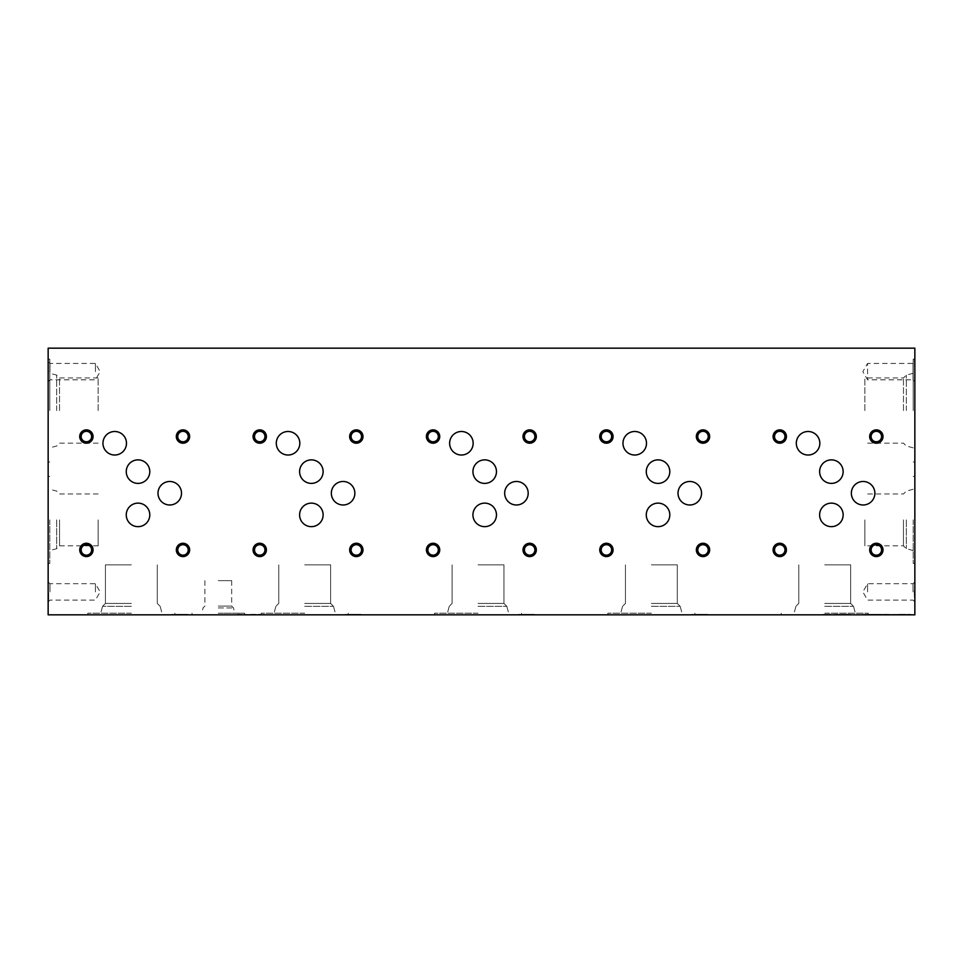 <?xml version="1.0" encoding="UTF-8"?>
<svg xmlns="http://www.w3.org/2000/svg" width="963" height="963" viewBox="0 0 963 963"><rect width="100%" height="100%" fill="white"/><g stroke="black" fill="none" stroke-linecap="round" stroke-linejoin="round"><path stroke-width="0.72" stroke-dasharray="4.82 3.61" d="M872.586 614.839L869.408 614.839M699.246 614.839L696.068 614.839M525.906 614.839L522.728 614.839M352.566 614.839L349.388 614.839M179.226 614.839L176.048 614.839M253.486 614.839L255.833 614.839M237.331 614.839L241.159 614.839M252.775 614.839L245.541 614.839M901.055 614.31L910.745 614.31L895.385 614.31L901.055 614.839M867.169 614.31L851.653 614.839L867.169 614.839M841.951 614.839L842.854 614.839M840.53 614.31L839.664 614.839L844.527 614.839M846.597 614.839L845.418 614.839M826.723 614.839L825.977 614.839M833.452 614.839L826.723 614.31M218.288 614.839L244.554 614.839L218.288 614.839M824.713 614.839L868.241 614.839L824.713 614.839M651.373 614.839L607.846 614.839L651.373 614.839M478.033 614.839L434.506 614.839L478.033 614.839M304.693 614.839L261.166 614.839L304.693 614.839M131.353 614.839L87.826 614.839L131.353 614.839M914.85 614.839L48.15 614.839L48.15 348.161L914.85 348.161L914.85 614.839M48.15 368.913L48.15 375.907L48.15 368.913M48.68 597.71L48.68 591.138L48.15 597.71M48.15 591.908L48.15 581.905L48.15 591.908M48.15 371.634L48.15 361.631L48.15 371.634M48.15 519.9L48.15 563.427L48.15 519.9M48.15 410.563L48.15 359.151L48.15 410.563M914.85 364.905L914.85 371.862L914.85 364.905M914.85 591.908L914.85 581.905L914.85 591.908M914.85 361.631L914.85 381.625L914.85 361.631L913.044 363.436L913.044 379.819L913.044 363.436L867.579 363.436L867.579 379.819L867.579 363.436L862.848 371.634L867.579 379.819L913.044 379.819L914.85 381.625M914.85 519.9L914.85 563.427L914.85 519.9M914.85 410.563L914.85 359.151L914.85 410.563M49.799 410.563L49.799 359.151L49.799 410.563M56.685 410.563L56.685 375.125L56.685 410.563M59.525 410.563L59.525 377.965L59.525 410.563M98.13 410.563L98.13 377.965L98.13 410.563M49.799 519.9L49.799 563.427L49.799 519.9M56.685 519.9L56.685 548.693L56.685 519.9M59.55 519.9L59.55 545.828L59.55 519.9M98.13 519.9L98.13 545.828L98.13 519.9M864.87 410.563L864.87 377.965L864.87 410.563M903.475 410.563L903.475 377.965L903.475 410.563M906.315 410.563L906.315 375.125L906.315 410.563M913.201 410.563L913.201 359.151L913.201 410.563M864.87 519.9L864.87 545.828L864.87 519.9M903.45 519.9L903.45 545.828L903.45 519.9M906.315 519.9L906.315 548.693L906.315 519.9M913.201 519.9L913.201 563.427L913.201 519.9M131.353 613.19L87.826 613.19L131.353 613.19M131.353 606.305L102.56 606.305L131.353 606.305M131.353 603.44L105.424 603.44L131.353 603.44M131.353 564.86L105.424 564.86L131.353 564.86M304.693 613.19L261.166 613.19L304.693 613.19M304.693 606.305L333.487 606.305L304.693 606.305M304.693 603.44L330.622 603.44L304.693 603.44M304.693 564.86L330.622 564.86L304.693 564.86M478.033 613.19L434.506 613.19L478.033 613.19M478.033 606.305L506.827 606.305L478.033 606.305M478.033 603.44L503.962 603.44L478.033 603.44M478.033 564.86L503.962 564.86L478.033 564.86M651.373 613.19L607.846 613.19L651.373 613.19M651.373 606.305L680.167 606.305L651.373 606.305M651.373 603.44L677.302 603.44L651.373 603.44M651.373 564.86L677.302 564.86L651.373 564.86M824.713 613.19L868.241 613.19L824.713 613.19M824.713 606.305L853.507 606.305L824.713 606.305M824.713 603.44L850.642 603.44L824.713 603.44M824.713 564.86L850.642 564.86L824.713 564.86M218.288 613.19L244.554 613.19L218.288 613.19M218.288 607.954L233.552 607.954L218.288 607.954M218.288 606.088L231.686 606.088L218.288 606.088M218.288 580.653L231.686 580.653L218.288 580.653M181.513 493.237A11.761 11.761 0 0 0 163.879 483.053A11.761 11.761 0 0 0 163.879 503.42A11.761 11.761 0 0 0 181.513 493.237M354.853 493.237A11.761 11.761 0 0 0 337.219 483.053A11.761 11.761 0 0 0 337.219 503.42A11.761 11.761 0 0 0 354.853 493.237M528.193 493.237A11.761 11.761 0 0 0 510.559 483.053A11.761 11.761 0 0 0 510.559 503.42A11.761 11.761 0 0 0 528.193 493.237M701.533 493.237A11.761 11.761 0 0 0 683.899 483.053A11.761 11.761 0 0 0 683.899 503.42A11.761 11.761 0 0 0 701.533 493.237M874.873 493.237A11.761 11.761 0 0 0 857.239 483.053A11.761 11.761 0 0 0 857.239 503.42A11.761 11.761 0 0 0 874.873 493.237M126.478 443.257A11.761 11.761 0 0 0 108.831 433.073A11.761 11.761 0 0 0 108.831 453.441A11.761 11.761 0 0 0 126.478 443.257M299.818 443.257A11.761 11.761 0 0 0 282.171 433.073A11.761 11.761 0 0 0 282.171 453.441A11.761 11.761 0 0 0 299.818 443.257M473.158 443.257A11.761 11.761 0 0 0 455.511 433.073A11.761 11.761 0 0 0 455.511 453.441A11.761 11.761 0 0 0 473.158 443.257M646.498 443.257A11.761 11.761 0 0 0 628.851 433.073A11.761 11.761 0 0 0 628.851 453.441A11.761 11.761 0 0 0 646.498 443.257M819.838 443.257A11.761 11.761 0 0 0 802.191 433.073A11.761 11.761 0 0 0 802.191 453.441A11.761 11.761 0 0 0 819.838 443.257M149.783 471.629A11.761 11.761 0 0 0 132.136 461.446A11.761 11.761 0 0 0 132.136 481.813A11.761 11.761 0 0 0 149.783 471.629M323.123 471.629A11.761 11.761 0 0 0 305.476 461.446A11.761 11.761 0 0 0 305.476 481.813A11.761 11.761 0 0 0 323.123 471.629M496.463 471.629A11.761 11.761 0 0 0 478.816 461.446A11.761 11.761 0 0 0 478.816 481.813A11.761 11.761 0 0 0 496.463 471.629M669.803 471.629A11.761 11.761 0 0 0 652.156 461.446A11.761 11.761 0 0 0 652.156 481.813A11.761 11.761 0 0 0 669.803 471.629M843.143 471.629A11.761 11.761 0 0 0 825.496 461.446A11.761 11.761 0 0 0 825.496 481.813A11.761 11.761 0 0 0 843.143 471.629M149.783 514.892A11.761 11.761 0 0 0 132.136 504.708A11.761 11.761 0 0 0 132.136 525.076A11.761 11.761 0 0 0 149.783 514.892M323.123 514.892A11.761 11.761 0 0 0 305.476 504.708A11.761 11.761 0 0 0 305.476 525.076A11.761 11.761 0 0 0 323.123 514.892M496.463 514.892A11.761 11.761 0 0 0 478.816 504.708A11.761 11.761 0 0 0 478.816 525.076A11.761 11.761 0 0 0 496.463 514.892M669.803 514.892A11.761 11.761 0 0 0 652.156 504.708A11.761 11.761 0 0 0 652.156 525.076A11.761 11.761 0 0 0 669.803 514.892M843.143 514.892A11.761 11.761 0 0 0 825.496 504.708A11.761 11.761 0 0 0 825.496 525.076A11.761 11.761 0 0 0 843.143 514.892M188.206 436.54A5.224 5.224 0 0 0 180.37 432.014A5.224 5.224 0 0 0 180.37 441.066A5.224 5.224 0 0 0 188.206 436.54M361.546 436.54A5.224 5.224 0 0 0 353.71 432.014A5.224 5.224 0 0 0 353.71 441.066A5.224 5.224 0 0 0 361.546 436.54M534.886 436.54A5.224 5.224 0 0 0 527.05 432.014A5.224 5.224 0 0 0 527.05 441.066A5.224 5.224 0 0 0 534.886 436.54M708.226 436.54A5.224 5.224 0 0 0 700.39 432.014A5.224 5.224 0 0 0 700.39 441.066A5.224 5.224 0 0 0 708.226 436.54M881.566 436.54A5.224 5.224 0 0 0 873.73 432.014A5.224 5.224 0 0 0 873.73 441.066A5.224 5.224 0 0 0 881.566 436.54M188.206 549.933A5.224 5.224 0 0 0 180.37 545.407A5.224 5.224 0 0 0 180.37 554.459A5.224 5.224 0 0 0 188.206 549.933M361.546 549.933A5.224 5.224 0 0 0 353.71 545.407A5.224 5.224 0 0 0 353.71 554.459A5.224 5.224 0 0 0 361.546 549.933M534.886 549.933A5.224 5.224 0 0 0 527.05 545.407A5.224 5.224 0 0 0 527.05 554.459A5.224 5.224 0 0 0 534.886 549.933M708.226 549.933A5.224 5.224 0 0 0 700.39 545.407A5.224 5.224 0 0 0 700.39 554.459A5.224 5.224 0 0 0 708.226 549.933M881.566 549.933A5.224 5.224 0 0 0 873.73 545.407A5.224 5.224 0 0 0 873.73 554.459A5.224 5.224 0 0 0 881.566 549.933M91.617 549.933A5.224 5.224 0 0 0 83.781 545.407A5.224 5.224 0 0 0 83.781 554.459A5.224 5.224 0 0 0 91.617 549.933M264.957 549.933A5.224 5.224 0 0 0 257.121 545.407A5.224 5.224 0 0 0 257.121 554.459A5.224 5.224 0 0 0 264.957 549.933M438.297 549.933A5.224 5.224 0 0 0 430.461 545.407A5.224 5.224 0 0 0 430.461 554.459A5.224 5.224 0 0 0 438.297 549.933M611.637 549.933A5.224 5.224 0 0 0 603.801 545.407A5.224 5.224 0 0 0 603.801 554.459A5.224 5.224 0 0 0 611.637 549.933M784.977 549.933A5.224 5.224 0 0 0 777.141 545.407A5.224 5.224 0 0 0 777.141 554.459A5.224 5.224 0 0 0 784.977 549.933M91.617 436.54A5.224 5.224 0 0 0 83.781 432.014A5.224 5.224 0 0 0 83.781 441.066A5.224 5.224 0 0 0 91.617 436.54M264.957 436.54A5.224 5.224 0 0 0 257.121 432.014A5.224 5.224 0 0 0 257.121 441.066A5.224 5.224 0 0 0 264.957 436.54M438.297 436.54A5.224 5.224 0 0 0 430.461 432.014A5.224 5.224 0 0 0 430.461 441.066A5.224 5.224 0 0 0 438.297 436.54M611.637 436.54A5.224 5.224 0 0 0 603.801 432.014A5.224 5.224 0 0 0 603.801 441.066A5.224 5.224 0 0 0 611.637 436.54M784.977 436.54A5.224 5.224 0 0 0 777.141 432.014A5.224 5.224 0 0 0 777.141 441.066A5.224 5.224 0 0 0 784.977 436.54M49.956 371.634L49.956 363.436L49.956 371.634M95.421 371.634L95.421 363.436L95.421 371.634M49.956 591.908L49.956 583.71L49.956 591.908M95.421 591.908L95.421 583.71L95.421 591.908M867.579 591.908L867.579 583.71L867.579 591.908M913.044 591.908L913.044 583.71L913.044 591.908M825.977 614.31L833.452 614.31M824.749 614.31L828.192 614.31L823.052 614.31L828.192 614.839L824.749 614.839M841.951 614.31L837.894 614.839M837.894 614.31L834.006 614.31L836.51 614.839M836.979 614.31L841.891 614.839M841.891 614.31L845.43 614.31L841.506 614.839M845.418 614.31L850.594 614.839M849.908 614.839L850.594 614.31M849.908 614.31L846.597 614.31M841.506 614.31L840.037 614.839M840.037 614.31L834.427 614.839M834.427 614.31L839.712 614.839M839.712 614.31L842.276 614.839M844.503 614.839L840.53 614.839M885.695 614.839L881.639 614.839M881.639 614.31L877.738 614.31M877.762 614.31L880.242 614.839M880.712 614.31L885.623 614.839M885.623 614.31L894.338 614.839M893.64 614.839L894.338 614.31M893.64 614.31L890.342 614.839M890.342 614.31L889.222 614.839M889.222 614.31L885.238 614.839M885.238 614.31L883.769 614.839M883.769 614.31L878.172 614.839M878.172 614.31L883.444 614.839M883.444 614.31L886.02 614.839M885.695 614.31L886.586 614.31M884.263 614.31L888.235 614.31L884.263 614.839M241.159 614.31L237.331 614.31M245.541 614.31L244.638 614.839M250.657 614.839L244.638 614.31M250.657 614.31L252.775 614.31M255.833 614.31L253.486 614.31M258.349 614.839L264.115 614.839M264.115 614.31L261.214 614.839M261.214 614.31L258.349 614.31M176.048 614.31L187.629 614.31L171.835 614.839M176.698 614.839L182.464 614.839M182.464 614.31L179.551 614.839M179.551 614.31L176.698 614.31M349.388 614.31L360.969 614.31L345.175 614.839M350.038 614.839L355.804 614.839M355.804 614.31L352.891 614.839M352.891 614.31L350.038 614.31M522.728 614.31L534.309 614.31L518.515 614.839M523.378 614.839L529.144 614.839M529.144 614.31L526.231 614.839M526.231 614.31L523.378 614.31M696.068 614.31L707.649 614.31L691.855 614.839M696.718 614.839L702.484 614.839M702.484 614.31L699.571 614.839M699.571 614.31L696.718 614.31M869.408 614.31L880.989 614.31L865.195 614.839M870.058 614.839L875.824 614.839M875.824 614.31L872.911 614.839M872.911 614.31L870.058 614.31M171.835 614.31L179.696 614.839M179.696 614.31L183.764 614.31L181.501 614.839M181.501 614.31L179.226 614.31M178.552 614.31L174.171 614.31L178.552 614.839M174.171 614.31L181.489 614.31L174.171 614.839M345.175 614.31L353.036 614.839M353.036 614.31L357.104 614.31L354.841 614.839M354.841 614.31L352.566 614.31M351.892 614.31L347.511 614.31L351.892 614.839M347.511 614.31L354.829 614.31L347.511 614.839M518.515 614.31L526.376 614.839M526.376 614.31L530.444 614.31L528.181 614.839M528.181 614.31L525.906 614.31M525.232 614.31L520.851 614.31L525.232 614.839M520.851 614.31L528.169 614.31L520.851 614.839M691.855 614.31L699.716 614.839M699.716 614.31L703.784 614.31L701.521 614.839M701.521 614.31L699.246 614.31M698.572 614.31L694.191 614.31L698.572 614.839M694.191 614.31L701.509 614.31L694.191 614.839M865.195 614.31L873.056 614.839M873.056 614.31L877.124 614.31L874.861 614.839M874.861 614.31L872.586 614.31M871.912 614.31L867.531 614.31L871.912 614.839M867.531 614.31L874.849 614.31L867.531 614.839M48.68 597.289L48.68 593.136L48.68 599.672L48.15 597.289M48.68 370.924L48.15 375.907L48.15 363.966L48.68 370.924M914.32 592.883L914.32 597.024L914.32 590.488L914.85 592.883M914.32 359.921L914.85 371.862L914.32 359.921M49.799 359.151L48.15 359.151M49.799 461.975L48.15 461.975M98.13 377.965L59.525 377.965L56.685 375.125L49.799 373.283M98.13 443.161L59.525 443.161L56.685 446.001L49.799 447.843M49.799 476.384L48.15 476.384M49.799 563.427L48.15 563.427M98.13 493.971L59.55 493.971L56.685 491.106L49.799 489.264M98.13 545.828L59.55 545.828L56.685 548.693L49.799 550.547M913.201 373.283L906.315 375.125L903.475 377.965L864.87 377.965M913.201 447.843L906.315 446.001L903.475 443.161L864.87 443.161M914.85 359.151L913.201 359.151M914.85 461.975L913.201 461.975M913.201 489.264L906.315 491.106L903.45 493.971L864.87 493.971M913.201 550.547L906.315 548.693L903.45 545.828L864.87 545.828M914.85 476.384L913.201 476.384M914.85 563.427L913.201 563.427M87.826 613.19L87.826 614.839L87.826 613.19M174.881 613.19L174.881 614.839L174.881 613.19M102.56 606.305L100.718 613.19L102.56 606.305L105.424 603.44L102.56 606.305M160.147 606.305L161.989 613.19L160.147 606.305L157.282 603.44L160.147 606.305M105.424 564.86L105.424 603.44L105.424 564.86M157.282 564.86L157.282 603.44L157.282 564.86M261.166 613.19L261.166 614.839L261.166 613.19M348.221 613.19L348.221 614.839L348.221 613.19M275.899 606.305L274.058 613.19L275.899 606.305L278.764 603.44L275.899 606.305M333.487 606.305L335.329 613.19L333.487 606.305L330.622 603.44L333.487 606.305M278.764 564.86L278.764 603.44L278.764 564.86M330.622 564.86L330.622 603.44L330.622 564.86M434.506 613.19L434.506 614.839L434.506 613.19M521.561 613.19L521.561 614.839L521.561 613.19M449.24 606.305L447.398 613.19L449.24 606.305L452.104 603.44L449.24 606.305M506.827 606.305L508.669 613.19L506.827 606.305L503.962 603.44L506.827 606.305M452.104 564.86L452.104 603.44L452.104 564.86M503.962 564.86L503.962 603.44L503.962 564.86M607.846 613.19L607.846 614.839L607.846 613.19M694.901 613.19L694.901 614.839L694.901 613.19M622.58 606.305L620.738 613.19L622.58 606.305L625.444 603.44L622.58 606.305M680.167 606.305L682.009 613.19L680.167 606.305L677.302 603.44L680.167 606.305M625.444 564.86L625.444 603.44L625.444 564.86M677.302 564.86L677.302 603.44L677.302 564.86M781.186 613.19L781.186 614.839L781.186 613.19M868.241 613.19L868.241 614.839L868.241 613.19M795.92 606.305L794.078 613.19L795.92 606.305L798.784 603.44L795.92 606.305M853.507 606.305L855.349 613.19L853.507 606.305L850.642 603.44L853.507 606.305M798.784 564.86L798.784 603.44L798.784 564.86M850.642 564.86L850.642 603.44L850.642 564.86M192.022 613.19L192.022 614.839M244.554 613.19L244.554 614.839M204.89 580.653L204.89 606.088L203.024 607.954L201.917 613.19M231.686 580.653L231.686 606.088L233.552 607.954L234.659 613.19M48.15 381.625L49.956 379.819L95.421 379.819L100.152 371.634L95.421 363.436L49.956 363.436L48.15 361.631M48.15 601.899L49.956 600.093L95.421 600.093L100.152 591.908L95.421 583.71L49.956 583.71L48.15 581.905M914.85 581.905L913.044 583.71L867.579 583.71L862.848 591.908L867.579 600.093L913.044 600.093L914.85 601.899"/><path stroke-width="1.44" d="M786.422 436.54A6.669 6.669 0 0 0 776.419 430.762A6.669 6.669 0 0 0 776.419 442.318A6.669 6.669 0 0 0 786.422 436.54M613.082 436.54A6.669 6.669 0 0 0 603.079 430.762A6.669 6.669 0 0 0 603.079 442.318A6.669 6.669 0 0 0 613.082 436.54M439.742 436.54A6.669 6.669 0 0 0 429.739 430.762A6.669 6.669 0 0 0 429.739 442.318A6.669 6.669 0 0 0 439.742 436.54M266.402 436.54A6.669 6.669 0 0 0 256.399 430.762A6.669 6.669 0 0 0 256.399 442.318A6.669 6.669 0 0 0 266.402 436.54M93.062 436.54A6.669 6.669 0 0 0 83.059 430.762A6.669 6.669 0 0 0 83.059 442.318A6.669 6.669 0 0 0 93.062 436.54M786.422 549.933A6.669 6.669 0 0 0 776.419 544.155A6.669 6.669 0 0 0 776.419 555.699A6.669 6.669 0 0 0 786.422 549.933M613.082 549.933A6.669 6.669 0 0 0 603.079 544.155A6.669 6.669 0 0 0 603.079 555.699A6.669 6.669 0 0 0 613.082 549.933M439.742 549.933A6.669 6.669 0 0 0 429.739 544.155A6.669 6.669 0 0 0 429.739 555.699A6.669 6.669 0 0 0 439.742 549.933M266.402 549.933A6.669 6.669 0 0 0 256.399 544.155A6.669 6.669 0 0 0 256.399 555.699A6.669 6.669 0 0 0 266.402 549.933M93.062 549.933A6.669 6.669 0 0 0 83.059 544.155A6.669 6.669 0 0 0 83.059 555.699A6.669 6.669 0 0 0 93.062 549.933M883.011 549.933A6.669 6.669 0 0 0 873.008 544.155A6.669 6.669 0 0 0 873.008 555.699A6.669 6.669 0 0 0 883.011 549.933M709.671 549.933A6.669 6.669 0 0 0 699.668 544.155A6.669 6.669 0 0 0 699.668 555.699A6.669 6.669 0 0 0 709.671 549.933M536.331 549.933A6.669 6.669 0 0 0 526.328 544.155A6.669 6.669 0 0 0 526.328 555.699A6.669 6.669 0 0 0 536.331 549.933M362.991 549.933A6.669 6.669 0 0 0 352.988 544.155A6.669 6.669 0 0 0 352.988 555.699A6.669 6.669 0 0 0 362.991 549.933M189.651 549.933A6.669 6.669 0 0 0 179.648 544.155A6.669 6.669 0 0 0 179.648 555.699A6.669 6.669 0 0 0 189.651 549.933M883.011 436.54A6.669 6.669 0 0 0 873.008 430.762A6.669 6.669 0 0 0 873.008 442.318A6.669 6.669 0 0 0 883.011 436.54M709.671 436.54A6.669 6.669 0 0 0 699.668 430.762A6.669 6.669 0 0 0 699.668 442.318A6.669 6.669 0 0 0 709.671 436.54M536.331 436.54A6.669 6.669 0 0 0 526.328 430.762A6.669 6.669 0 0 0 526.328 442.318A6.669 6.669 0 0 0 536.331 436.54M362.991 436.54A6.669 6.669 0 0 0 352.988 430.762A6.669 6.669 0 0 0 352.988 442.318A6.669 6.669 0 0 0 362.991 436.54M189.651 436.54A6.669 6.669 0 0 0 179.648 430.762A6.669 6.669 0 0 0 179.648 442.318A6.669 6.669 0 0 0 189.651 436.54M843.143 514.892A11.761 11.761 0 0 0 825.496 504.708A11.761 11.761 0 0 0 825.496 525.076A11.761 11.761 0 0 0 843.143 514.892M669.803 514.892A11.761 11.761 0 0 0 652.156 504.708A11.761 11.761 0 0 0 652.156 525.076A11.761 11.761 0 0 0 669.803 514.892M496.463 514.892A11.761 11.761 0 0 0 478.816 504.708A11.761 11.761 0 0 0 478.816 525.076A11.761 11.761 0 0 0 496.463 514.892M323.123 514.892A11.761 11.761 0 0 0 305.476 504.708A11.761 11.761 0 0 0 305.476 525.076A11.761 11.761 0 0 0 323.123 514.892M149.783 514.892A11.761 11.761 0 0 0 132.136 504.708A11.761 11.761 0 0 0 132.136 525.076A11.761 11.761 0 0 0 149.783 514.892M843.143 471.629A11.761 11.761 0 0 0 825.496 461.446A11.761 11.761 0 0 0 825.496 481.813A11.761 11.761 0 0 0 843.143 471.629M669.803 471.629A11.761 11.761 0 0 0 652.156 461.446A11.761 11.761 0 0 0 652.156 481.813A11.761 11.761 0 0 0 669.803 471.629M496.463 471.629A11.761 11.761 0 0 0 478.816 461.446A11.761 11.761 0 0 0 478.816 481.813A11.761 11.761 0 0 0 496.463 471.629M323.123 471.629A11.761 11.761 0 0 0 305.476 461.446A11.761 11.761 0 0 0 305.476 481.813A11.761 11.761 0 0 0 323.123 471.629M149.783 471.629A11.761 11.761 0 0 0 132.136 461.446A11.761 11.761 0 0 0 132.136 481.813A11.761 11.761 0 0 0 149.783 471.629M819.838 443.257A11.761 11.761 0 0 0 802.191 433.073A11.761 11.761 0 0 0 802.191 453.441A11.761 11.761 0 0 0 819.838 443.257M646.498 443.257A11.761 11.761 0 0 0 628.851 433.073A11.761 11.761 0 0 0 628.851 453.441A11.761 11.761 0 0 0 646.498 443.257M473.158 443.257A11.761 11.761 0 0 0 455.511 433.073A11.761 11.761 0 0 0 455.511 453.441A11.761 11.761 0 0 0 473.158 443.257M299.818 443.257A11.761 11.761 0 0 0 282.171 433.073A11.761 11.761 0 0 0 282.171 453.441A11.761 11.761 0 0 0 299.818 443.257M126.478 443.257A11.761 11.761 0 0 0 108.831 433.073A11.761 11.761 0 0 0 108.831 453.441A11.761 11.761 0 0 0 126.478 443.257M874.873 493.237A11.761 11.761 0 0 0 857.239 483.053A11.761 11.761 0 0 0 857.239 503.42A11.761 11.761 0 0 0 874.873 493.237M701.533 493.237A11.761 11.761 0 0 0 683.899 483.053A11.761 11.761 0 0 0 683.899 503.42A11.761 11.761 0 0 0 701.533 493.237M528.193 493.237A11.761 11.761 0 0 0 510.559 483.053A11.761 11.761 0 0 0 510.559 503.42A11.761 11.761 0 0 0 528.193 493.237M354.853 493.237A11.761 11.761 0 0 0 337.219 483.053A11.761 11.761 0 0 0 337.219 503.42A11.761 11.761 0 0 0 354.853 493.237M181.513 493.237A11.761 11.761 0 0 0 163.879 483.053A11.761 11.761 0 0 0 163.879 503.42A11.761 11.761 0 0 0 181.513 493.237M48.15 348.161L48.15 614.839L914.85 614.839L914.85 348.161L48.15 348.161M188.206 436.54A5.224 5.224 0 0 0 180.37 432.014A5.224 5.224 0 0 0 180.37 441.066A5.224 5.224 0 0 0 188.206 436.54M361.546 436.54A5.224 5.224 0 0 0 353.71 432.014A5.224 5.224 0 0 0 353.71 441.066A5.224 5.224 0 0 0 361.546 436.54M534.886 436.54A5.224 5.224 0 0 0 527.05 432.014A5.224 5.224 0 0 0 527.05 441.066A5.224 5.224 0 0 0 534.886 436.54M708.226 436.54A5.224 5.224 0 0 0 700.39 432.014A5.224 5.224 0 0 0 700.39 441.066A5.224 5.224 0 0 0 708.226 436.54M881.566 436.54A5.224 5.224 0 0 0 873.73 432.014A5.224 5.224 0 0 0 873.73 441.066A5.224 5.224 0 0 0 881.566 436.54M188.206 549.933A5.224 5.224 0 0 0 180.37 545.407A5.224 5.224 0 0 0 180.37 554.459A5.224 5.224 0 0 0 188.206 549.933M361.546 549.933A5.224 5.224 0 0 0 353.71 545.407A5.224 5.224 0 0 0 353.71 554.459A5.224 5.224 0 0 0 361.546 549.933M534.886 549.933A5.224 5.224 0 0 0 527.05 545.407A5.224 5.224 0 0 0 527.05 554.459A5.224 5.224 0 0 0 534.886 549.933M708.226 549.933A5.224 5.224 0 0 0 700.39 545.407A5.224 5.224 0 0 0 700.39 554.459A5.224 5.224 0 0 0 708.226 549.933M881.566 549.933A5.224 5.224 0 0 0 873.73 545.407A5.224 5.224 0 0 0 873.73 554.459A5.224 5.224 0 0 0 881.566 549.933M91.617 549.933A5.224 5.224 0 0 0 83.781 545.407A5.224 5.224 0 0 0 83.781 554.459A5.224 5.224 0 0 0 91.617 549.933M264.957 549.933A5.224 5.224 0 0 0 257.121 545.407A5.224 5.224 0 0 0 257.121 554.459A5.224 5.224 0 0 0 264.957 549.933M438.297 549.933A5.224 5.224 0 0 0 430.461 545.407A5.224 5.224 0 0 0 430.461 554.459A5.224 5.224 0 0 0 438.297 549.933M611.637 549.933A5.224 5.224 0 0 0 603.801 545.407A5.224 5.224 0 0 0 603.801 554.459A5.224 5.224 0 0 0 611.637 549.933M784.977 549.933A5.224 5.224 0 0 0 777.141 545.407A5.224 5.224 0 0 0 777.141 554.459A5.224 5.224 0 0 0 784.977 549.933M91.617 436.54A5.224 5.224 0 0 0 83.781 432.014A5.224 5.224 0 0 0 83.781 441.066A5.224 5.224 0 0 0 91.617 436.54M264.957 436.54A5.224 5.224 0 0 0 257.121 432.014A5.224 5.224 0 0 0 257.121 441.066A5.224 5.224 0 0 0 264.957 436.54M438.297 436.54A5.224 5.224 0 0 0 430.461 432.014A5.224 5.224 0 0 0 430.461 441.066A5.224 5.224 0 0 0 438.297 436.54M611.637 436.54A5.224 5.224 0 0 0 603.801 432.014A5.224 5.224 0 0 0 603.801 441.066A5.224 5.224 0 0 0 611.637 436.54M784.977 436.54A5.224 5.224 0 0 0 777.141 432.014A5.224 5.224 0 0 0 777.141 441.066A5.224 5.224 0 0 0 784.977 436.54"/></g></svg>
